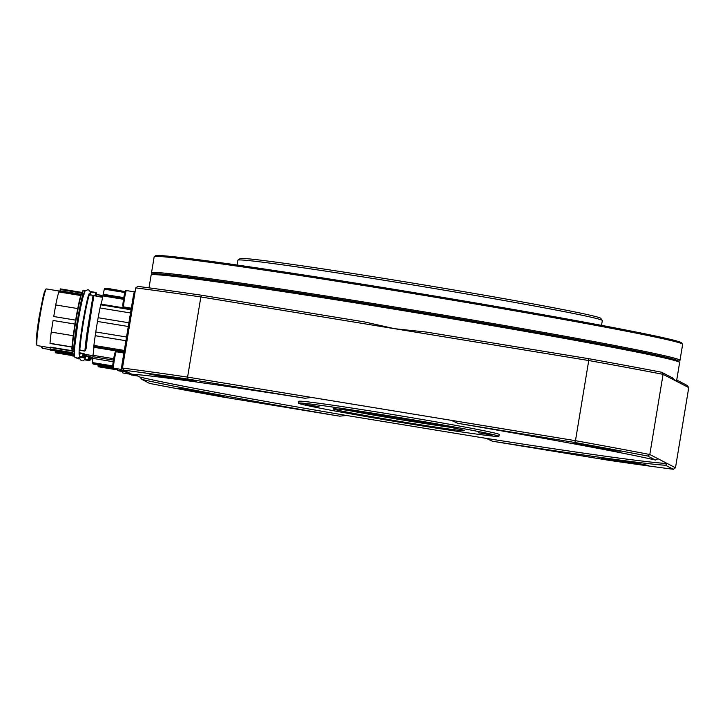 <?xml version="1.0" encoding="UTF-8"?>
<svg xmlns="http://www.w3.org/2000/svg" width="725" height="725" viewBox="0 0 725 725"><rect width="100%" height="100%" fill="white"/><g stroke="black" fill="none" stroke-linecap="round" stroke-linejoin="round"><path stroke-width="1.09" d="M154.244 256.713L155.522 255.798A266.737 6.036 9.4 0 1 181.603 257.62L183.398 257.828A266.737 6.036 9.4 0 1 270.561 269.936L273.932 270.443A266.737 6.036 9.4 0 1 399.176 290.172L403.227 290.843A266.737 6.036 9.4 0 1 532.993 312.91L536.636 313.553A266.737 6.036 9.4 0 1 636.151 332.05L638.417 332.494A266.737 6.036 9.4 0 1 681.02 342.463L681.283 342.599A266.737 6.036 9.4 0 1 681.681 342.907L682.597 344.176A267.842 6.063 -170.6 0 0 682.071 343.804A267.842 6.063 -170.6 0 0 413.15 293.571A267.842 6.063 -170.6 0 0 154.244 256.713A267.842 6.063 -170.6 0 0 154.153 256.831L151.498 272.872A267.842 6.063 9.4 0 1 407.513 309.113A267.842 6.063 9.4 0 1 679.416 359.836A267.842 6.063 9.4 0 1 679.987 360.361A267.842 6.063 9.4 0 1 679.896 360.479L678.781 361.286M237.909 260.121L240.038 258.608A182.872 4.142 9.4 0 1 416.812 283.765A182.872 4.142 9.4 0 1 600.409 318.067A182.872 4.142 9.4 0 1 600.771 318.32L602.294 320.45A184.721 4.178 -170.6 0 0 601.931 320.187A184.721 4.178 -170.6 0 0 416.467 285.541A184.721 4.178 -170.6 0 0 237.909 260.121A184.721 4.178 -170.6 0 0 237.845 260.212L237.057 265.024M601.533 325.362L602.321 320.55A184.721 4.178 -170.6 0 0 602.294 320.45M679.987 360.361L682.642 344.33A267.842 6.063 -170.6 0 0 682.597 344.176M151.226 274.929L152.504 274.014A266.737 6.036 9.4 0 1 410.341 310.726A266.737 6.036 9.4 0 1 678.138 360.751A266.737 6.036 9.4 0 1 678.673 361.123L679.579 362.4A267.842 6.063 -170.6 0 0 679.053 362.02A267.842 6.063 -170.6 0 0 410.142 311.786A267.842 6.063 -170.6 0 0 151.226 274.929A267.842 6.063 -170.6 0 0 151.135 275.056L149.015 287.852M305.207 404.414L319.036 406.689L305.207 404.414M386.035 415.642L399.865 417.917L386.035 415.642M397.49 421.56L411.329 423.835L397.49 421.56M478.319 432.789L492.157 435.063L478.319 432.789M333.21 409A66.501 1.504 9.4 0 1 333.092 408.846A66.501 1.504 9.4 0 1 397.373 417.99A66.501 1.504 9.4 0 1 464.136 430.46A66.501 1.504 9.4 0 1 464.263 430.559A66.501 1.504 9.4 0 1 401.46 421.714A66.501 1.504 9.4 0 1 333.21 409M298.664 403.336A101.591 2.302 -170.6 0 0 401.795 422.575A101.591 2.302 -170.6 0 0 498.9 436.323A101.591 2.302 -170.6 0 0 498.682 436.124A101.591 2.302 -170.6 0 0 395.551 416.884A101.591 2.302 -170.6 0 0 298.446 403.136A101.591 2.302 -170.6 0 0 298.664 403.336M498.9 436.323L499.208 434.502A101.591 2.302 -170.6 0 0 498.99 434.302A101.591 2.302 -170.6 0 0 395.85 415.062A101.591 2.302 -170.6 0 0 298.745 401.315L298.446 403.136M134.759 374.408L139.925 377.082A277.077 6.271 -170.6 0 0 346.586 415.479L486.257 438.38A277.077 6.271 -170.6 0 0 667.263 463.52L658.019 458.744L655.472 460.049L647.724 456.043A330.645 7.486 -170.6 0 0 574.689 442.468L457.72 423.3L451.358 420.337L311.687 397.445L304.971 398.261L188.002 379.084A330.645 7.486 -170.6 0 0 124.029 370.194L122.471 368.055L135.738 287.888L137.904 286.393A330.645 7.486 9.4 0 1 201.876 295.274L364.303 321.9L394.799 328.733L426.128 332.041L588.564 358.667A330.645 7.486 9.4 0 1 661.599 372.233L672.356 377.788L675.918 380.969L676.597 380.852L679.624 362.545A267.842 6.063 -170.6 0 0 679.579 362.4M601.233 457.892A24.016 0.544 9.4 0 1 601.188 457.837A24.016 0.544 9.4 0 1 624.406 461.136A24.016 0.544 9.4 0 1 648.513 465.64A24.016 0.544 9.4 0 1 648.558 465.677A24.016 0.544 9.4 0 1 625.874 462.487A24.016 0.544 9.4 0 1 601.233 457.892M176.918 388.337A24.016 0.544 9.4 0 1 176.873 388.283A24.016 0.544 9.4 0 1 200.082 391.582A24.016 0.544 9.4 0 1 224.197 396.086A24.016 0.544 9.4 0 1 224.243 396.122A24.016 0.544 9.4 0 1 201.559 392.932A24.016 0.544 9.4 0 1 176.918 388.337M148.833 373.828A24.016 0.544 9.4 0 1 148.788 373.765A24.016 0.544 9.4 0 1 172.006 377.072A24.016 0.544 9.4 0 1 196.113 381.577A24.016 0.544 9.4 0 1 196.158 381.604A24.016 0.544 9.4 0 1 173.483 378.414A24.016 0.544 9.4 0 1 148.833 373.828M573.149 443.383A24.016 0.544 9.4 0 1 573.103 443.319A24.016 0.544 9.4 0 1 596.322 446.627A24.016 0.544 9.4 0 1 620.428 451.131A24.016 0.544 9.4 0 1 620.473 451.167A24.016 0.544 9.4 0 1 597.799 447.968A24.016 0.544 9.4 0 1 573.149 443.383M348.19 410.404A64.652 1.459 -170.6 0 0 449.464 427.17M124.029 370.194L131.769 374.2A277.077 6.271 -170.6 0 1 304.971 398.261M655.472 460.049A277.077 6.271 -170.6 0 0 457.72 423.3M139.925 377.082L141.873 379.42L149.613 383.425A330.645 7.486 -170.6 0 0 222.657 396.992L339.626 416.168L346.586 415.479M141.873 379.42A277.077 6.271 -170.6 0 0 339.626 416.168M486.257 438.38L492.375 441.208L609.344 460.384A330.645 7.486 -170.6 0 0 673.317 469.265L665.577 465.269L667.263 463.52L675.482 467.77L688.75 387.603L663.076 374.336A332.494 7.522 -170.6 0 0 588.736 360.524L200.852 296.942A332.494 7.522 -170.6 0 0 135.738 287.888M492.375 441.208A277.077 6.271 -170.6 0 0 665.577 465.269M122.471 368.055A332.494 7.522 9.4 0 1 187.585 377.1L200.852 296.942L201.876 295.274M188.002 379.084L187.585 377.1L311.687 397.445M451.358 420.337L575.469 440.682L588.736 360.524L588.564 358.667M574.689 442.468L575.469 440.682A332.494 7.522 9.4 0 1 649.808 454.502L663.076 374.336L661.599 372.233M647.724 456.043L649.808 454.502L658.019 458.744M676.724 380.054L687.191 385.464L688.75 387.603M673.317 469.265L675.482 467.77M152.341 274.132L151.543 273.017A267.842 6.063 9.4 0 1 151.498 272.872M36.83 344.583L36.44 337.524L39.277 316.2L43.282 295.981L45.82 289.773M53.985 290.163L58.979 290.988A28.701 2.003 99.3 0 0 58.897 290.997L46.473 288.94A28.701 2.003 -80.7 0 0 39.957 316.299A28.701 2.003 -80.7 0 0 37.183 345.589L36.25 344.157C35.978 339.735 36.984 330.419 39.277 316.2L44.143 292.764L45.63 289.23L46.473 288.94M75.735 319.535L75.491 320.097A28.701 2.003 99.3 0 0 75.164 322.063A28.701 2.003 99.3 0 0 74.838 324.048L74.892 324.655M92.537 298.537L93.28 299.525L88.976 324.302A29.924 2.084 99.3 0 0 85.849 348.308L85.088 348.634M96.135 296.244L102.597 297.277M125.923 340.723L95.22 335.693L95.773 331.968L126.531 337.016M128.271 326.495L97.494 321.447L98.147 317.731L128.896 322.77M83.81 357.67L84.644 357.797L85.514 356.854L86.61 354.552L83.81 357.67L79.804 356.8A33.25 2.32 99.3 0 0 80.085 357.226L84.109 357.887M90.19 294.912L90.407 294.495L89.628 294.785L90.924 291.64L96.017 292.492M79.097 352.74L83.13 353.392L82.614 356.908L79.514 356.537L79.922 353.764L79.097 353.22M79.505 356.383L80.103 353.247L79.097 352.975M79.397 347.538L79.931 347.71M119.543 290.634A258.789 18.053 99.3 0 0 119.009 290.362L108.623 288.731M126.168 372.26L126.177 372.26A7.386 0.517 -80.7 0 1 126.177 372.26A7.386 0.517 -80.7 0 1 126.168 372.26L121.936 370.067A7.386 0.517 -80.7 0 1 121.909 370.049A7.386 0.517 -80.7 0 1 122.661 362.527L133.273 298.401A7.386 0.517 -80.7 0 1 134.913 291.368A7.386 0.517 -80.7 0 1 134.95 291.359A7.386 0.517 -80.7 0 1 134.959 291.359L134.95 291.359M119.154 290.58L108.197 288.84M121.891 370.013L121.628 369.641A7.023 0.489 -80.7 0 1 121.61 369.623A7.023 0.489 -80.7 0 1 122.317 362.482L132.938 298.356A7.023 0.489 -80.7 0 1 134.488 291.677L134.913 291.368M88.939 294.894L88.903 294.993C86.502 300.703 79.823 339.744 79.505 349.894L84.535 351.018L85.342 350.619L89.021 324.002L88.396 324.129A33.25 2.32 99.3 0 0 84.916 350.846M89.311 294.722A33.25 2.32 99.3 0 0 79.804 350.238L79.496 349.921C80.357 336.373 85.903 303.938 88.912 294.939L92.021 295.166L92.972 296.117L88.396 324.129M125.144 291.559L105.225 288.287A258.608 18.043 99.3 0 0 104.536 288.36L104.309 289.148A36.948 2.574 -80.7 0 1 103.168 294.241L102.841 295.909A9.235 0.643 -80.7 0 1 100.893 304.128L100.693 304.79L131.044 309.765M123.794 297.622L103.168 294.241M130.518 312.964L100.023 307.971L100.693 304.79M124.129 351.525L93.806 346.559L93.915 345.444L124.31 350.429M93.806 346.559L93.779 347.266A9.235 0.643 -80.7 0 1 92.999 355.313L92.836 356.718L113.453 360.098M113.2 361.721L92.7 358.358L92.836 356.718M112.71 366.741L92.818 363.479L92.791 362.645M92.7 358.358A37.863 2.637 99.3 0 0 92.691 362.627L112.728 365.917M74.494 346.976L74.494 346.976C75.282 334.515 80.384 304.681 83.148 296.425L83.448 294.096C81.046 299.815 74.367 338.847 74.05 348.997L74.911 346.795M95.872 296.063L96.325 292.918L90.843 291.958L90.063 294.486L90.498 291.939M88.441 323.848L92.972 296.117M85.342 350.619L84.535 351.018L85.342 350.619L86.275 348.082L85.142 348.562M80.085 357.226L79.514 356.537L80.103 353.247L83.719 353.954L82.904 357.334M82.578 357.253L83.747 357.642M83.13 353.392L84.571 354.308L84.109 357.343L84.689 354.407L85.595 354.389M100.023 307.971A37.863 2.637 99.3 0 0 98.147 317.731M97.494 321.447A37.863 2.637 99.3 0 0 95.773 331.968M95.22 335.693A37.863 2.637 99.3 0 0 93.915 345.444M92.818 363.479A37.863 2.637 99.3 0 0 93.162 364.05L112.747 367.258M96.325 292.918L96.207 296.226L96.343 292.837L95.637 292.411L94.975 296.027M93.19 299.244L89.411 324.066M92.9 298.954L93.298 296.48L93.28 299.525M84.082 353.655L84.689 354.407L92.954 355.594M95.836 295.818L92.419 295.274M74.349 346.795L74.92 346.84M60.383 288.885L82.55 292.519L60.383 288.885L60.229 289.52L82.777 293.217L82.858 290.689L85.124 291.133M85.169 291.06L83.284 290.39L82.541 292.574M84.345 294.033L83.438 294.16M74.521 355.939L72.455 355.975A33.25 2.32 -80.7 0 1 72.165 355.549L72.609 352.676L50.061 348.979L50.333 347.13L72.083 350.692L74.494 352.259L74.467 352.867M72.455 355.975L71.866 355.132L72.609 352.676L72.165 355.549L73.624 355.785A33.25 2.32 -80.7 0 0 73.905 356.211M50.061 348.979L49.989 349.658A31.03 2.166 -80.7 0 0 50.261 350.093L72.101 353.673M72.527 351.208L74.312 351.833M73.27 335.72L51.221 332.104A31.03 2.166 -80.7 0 0 50.016 343.315L50.079 343.333M73.624 349.223L71.866 348.643C72.718 335.122 78.273 302.697 81.263 293.743L81.282 293.688C78.273 302.688 72.718 335.122 71.866 348.671L72.201 348.988A33.25 2.32 -80.7 0 1 81.671 293.471L83.13 293.707A33.25 2.32 -80.7 0 0 73.624 349.223L72.165 348.988M58.861 291.939L58.816 291.93A31.03 2.166 -80.7 0 0 55.716 304.953L77.756 308.569M81.001 294.595L59.921 291.142L60.229 289.52M71.983 348.97A28.701 2.003 -80.7 0 0 72.083 350.692L72.681 350.909A28.819 2.012 -80.7 0 1 72.582 349.133M51.221 332.104L53.088 320.477L74.838 324.048M75.491 320.097L53.741 316.526L55.716 304.953M42.132 347.32L41.515 346.296L41.724 347.656L42.476 348.326A28.701 2.003 -80.7 0 1 42.077 346.396M71.956 355.513L55.553 352.83A31.03 2.166 -80.7 0 1 55.281 352.395L55.472 350.945M86.094 355.748L92.791 357.434M90.407 356.845L89.982 357.144L90.888 357.126M90.226 356.745L89.42 360.624L90.806 359.591L91.912 357.289L89.102 360.407M89.374 356.392L89.021 356.691L89.864 357.044L89.402 360.08L88.196 360.071L89.048 360.379M88.423 356.129L89.021 356.691L88.559 359.772L85.133 359.192L85.505 356.863M116.779 369.279L98.111 366.216L98.083 365.382M97.957 364.838A37.863 2.637 99.3 0 0 97.984 365.364L112.991 367.829M98.111 366.216A37.863 2.637 99.3 0 0 98.455 366.787L116.961 369.822M85.949 356.066L88.387 356.473L88.196 360.071M101.382 297.078L101.618 295.655L100.847 295.465L100.603 296.951M101.618 295.655L101.654 297.123M96.343 294.731L101.319 295.229M131.488 374.997A7.386 0.517 -80.7 0 1 131.47 374.997L127.228 372.804A7.386 0.517 -80.7 0 1 127.201 372.786A7.386 0.517 -80.7 0 1 127.138 372.414M137.958 376.058L131.47 374.997A7.386 0.517 -80.7 0 1 131.461 374.997L137.949 376.058M79.107 353.7L79.904 353.827A29.924 2.084 -80.7 0 1 79.614 353.311L79.632 353.066M79.641 347.574L79.641 347.574A29.924 2.084 -80.7 0 1 87.888 298.609M132.938 298.356L133.98 298.519M123.368 362.645L122.317 362.482M121.936 370.067L124.628 370.511M119.009 290.362L119.498 290.48M118.365 290.444L108.696 288.55M85.133 348.489L85.84 348.344L85.342 350.655L84.544 351.09L79.841 350.248M95.627 292.411L90.924 291.64M104.536 288.36L125.09 291.722M104.309 289.148L124.854 292.519M123.667 298.356L103.023 294.975M102.841 295.909L123.522 299.298M131.153 309.086L100.893 304.128M93.779 347.266L124.011 352.223M113.68 358.703L92.999 355.313M74.303 353.9L74.512 355.848M89.365 324.374A29.553 2.057 99.3 0 0 86.275 348.082M82.858 290.689L82.532 292.592M84.345 292.8L84.852 290.662M55.281 352.395L73.66 355.44L74.077 352.83M74.911 346.876L74.013 349.078M83.194 296.597L83.448 294.087L81.689 293.435M72.156 353.292L49.989 349.658M73.841 351.96L73.995 351.661A29.335 2.048 -80.7 0 1 73.896 349.242M50.016 343.315L72.002 346.922M80.738 295.519L58.816 291.93M60.003 290.825L81.1 294.278M72.047 351.036L50.297 347.465M79.079 357.398L78.953 358.177L78.101 358.041M71.974 354.443L55.354 351.716M78.916 358.522L77.466 358.286A33.25 2.32 -80.7 0 0 77.747 358.712L79.206 358.947A33.25 2.32 -80.7 0 1 78.916 358.522L79.342 358.222L78.916 358.522M79.578 356.782L79.804 358.585M84.798 359.12L85.061 357.461L85.106 359.537A33.25 2.32 99.3 0 0 85.387 359.962L89.402 360.624M85.387 359.962L84.807 359.274L87.879 359.99M100.847 295.465L96.362 294.395L101.582 295.419L101.663 297.123M127.228 372.804L129.929 373.248M134.37 291.858L126.404 290.553A8.31 0.58 99.3 0 0 126.404 290.553A8.31 0.58 99.3 0 0 124.51 298.564A8.31 0.58 99.3 0 0 123.703 306.956A8.31 0.58 99.3 0 0 123.721 306.956A8.31 0.58 99.3 0 0 123.73 306.956M122.951 305.896A7.386 0.517 -80.7 0 1 123.676 298.356A7.386 0.517 -80.7 0 1 125.362 291.314M118.764 370.448A8.31 0.58 99.3 0 0 118.864 370.91A8.31 0.58 99.3 0 0 118.882 370.91A8.31 0.58 99.3 0 0 118.891 370.91L118.148 370.348M113.571 368.173A8.31 0.58 99.3 0 0 113.58 368.173A8.31 0.58 99.3 0 0 113.598 368.173L113.299 368.083C112.538 367.077 112.33 369.079 113.499 359.799C115.302 350.664 114.922 352.25 116.272 351.77A8.31 0.58 99.3 0 0 116.272 351.77A8.31 0.58 99.3 0 0 114.369 359.781A8.31 0.58 99.3 0 0 113.571 368.173M112.81 367.113A7.386 0.517 -80.7 0 1 113.535 359.573A7.386 0.517 -80.7 0 1 115.23 352.531M122.833 371.562A8.31 0.58 99.3 0 0 122.915 372.994A8.31 0.58 99.3 0 0 122.924 373.003A8.31 0.58 99.3 0 0 122.933 373.003L122.045 371.427M122.153 371.934A7.386 0.517 -80.7 0 1 122.063 371.436M117.541 368.826A8.31 0.58 99.3 0 0 117.613 370.257A8.31 0.58 99.3 0 0 117.631 370.267A8.31 0.58 99.3 0 0 117.64 370.267L116.752 368.69A7.386 0.517 -80.7 0 0 116.861 369.197M58.979 290.988L59.921 291.142M93.298 296.48L92.03 295.129L89.329 294.685M83.284 290.39L84.743 290.625M50.025 343.478L71.992 347.085M80.756 295.447L58.852 291.858M37.183 345.589L50.252 347.728M79.188 354.761C78.69 351.997 79.841 341.475 82.641 323.214C85.813 305.442 88.006 295.583 89.202 293.652M90.371 292.71L89.628 290.616L87.997 289.638L85.287 290.879C84.082 291.541 81.001 303.947 77.901 322.426L74.521 348.245C73.887 361.884 75.808 356.038 76.759 358.177L78.581 357.797L79.587 356.763M42.476 348.326L49.989 349.559M77.747 358.712L77.167 358.023M79.823 358.667L79.206 358.947M79.605 356.8L79.804 358.576L81.182 360.606L82.985 360.896L84.879 359.5M131.307 308.197L123.431 306.865C122.67 305.859 122.462 307.871 123.631 298.582C125.434 289.447 125.062 291.033 126.404 290.553M125.742 372.034L118.882 370.91M121.564 369.478L113.58 368.173M123.884 353.012L116.272 351.77M129.784 374.127L122.924 373.003M124.483 371.39L117.631 370.267"/></g></svg>
